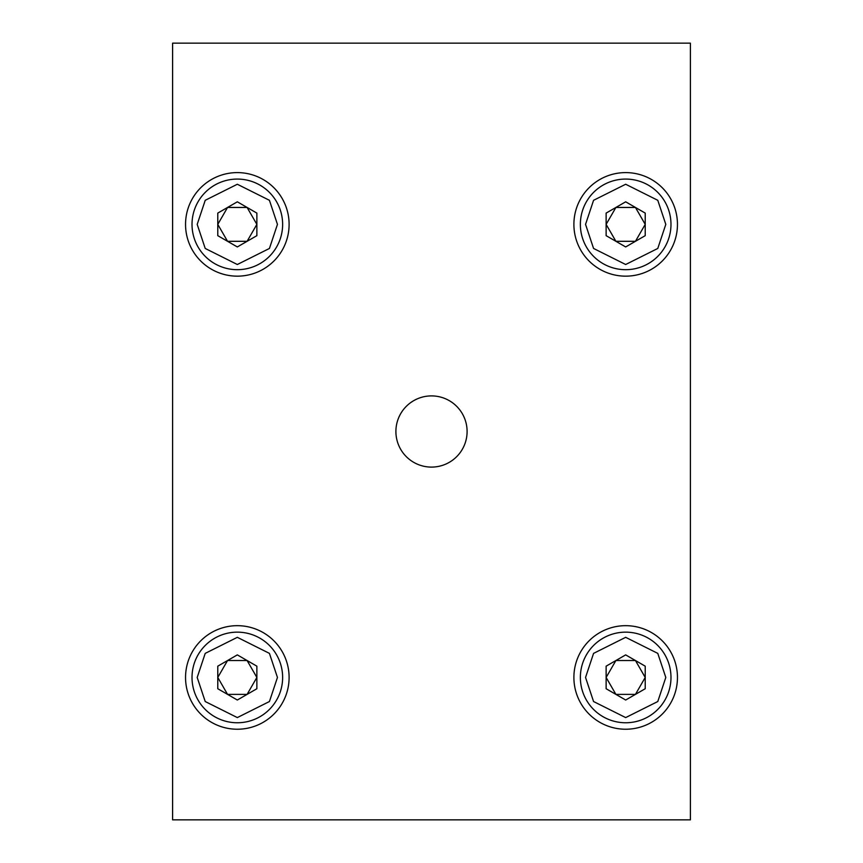 <?xml version="1.0" encoding="UTF-8"?>
<svg xmlns="http://www.w3.org/2000/svg" width="863" height="863" viewBox="0 0 863 863"><rect width="100%" height="100%" fill="white"/><g stroke="black" fill="none" stroke-linecap="round" stroke-linejoin="round"><path stroke-width="1.29" d="M282.633 677.455A45.308 45.308 0 0 1 237.325 722.763A45.308 45.308 0 0 1 192.018 677.455A45.308 45.308 0 0 1 237.325 632.148A45.308 45.308 0 0 1 282.633 677.455A45.308 45.308 0 0 0 237.325 632.148A45.308 45.308 0 0 0 192.018 677.455M670.983 677.455A45.308 45.308 0 0 1 625.675 722.763A45.308 45.308 0 0 1 580.368 677.455A45.308 45.308 0 0 1 625.675 632.148A45.308 45.308 0 0 1 670.983 677.455A45.308 45.308 0 0 0 625.675 632.148A45.308 45.308 0 0 0 580.368 677.455M670.983 224.38A45.308 45.308 0 0 1 625.675 269.688A45.308 45.308 0 0 1 580.368 224.38A45.308 45.308 0 0 1 625.675 179.073A45.308 45.308 0 0 1 670.983 224.38A45.308 45.308 0 0 0 625.675 179.073A45.308 45.308 0 0 0 580.368 224.38M282.633 224.38A45.308 45.308 0 0 1 237.325 269.688A45.308 45.308 0 0 1 192.018 224.38A45.308 45.308 0 0 1 237.325 179.073A45.308 45.308 0 0 1 282.633 224.38A45.308 45.308 0 0 0 237.325 179.073A45.308 45.308 0 0 0 192.018 224.38M431.5 395.901A35.599 35.599 0 0 0 395.901 431.5A35.599 35.599 0 0 0 431.5 467.099A35.599 35.599 0 0 0 467.099 431.5A35.599 35.599 0 0 0 431.5 395.901M185.545 677.455A51.78 51.78 0 0 0 237.325 729.235A51.78 51.78 0 0 0 289.105 677.455A51.78 51.78 0 0 0 237.325 625.675A51.78 51.78 0 0 0 185.545 677.455M573.895 677.455A51.78 51.78 0 0 0 625.675 729.235A51.78 51.78 0 0 0 677.455 677.455A51.78 51.78 0 0 0 625.675 625.675A51.78 51.78 0 0 0 573.895 677.455M573.895 224.38A51.78 51.78 0 0 0 625.675 276.16A51.78 51.78 0 0 0 677.455 224.38A51.78 51.78 0 0 0 625.675 172.6A51.78 51.78 0 0 0 573.895 224.38M185.545 224.38A51.78 51.78 0 0 0 237.325 276.16A51.78 51.78 0 0 0 289.105 224.38A51.78 51.78 0 0 0 237.325 172.6A51.78 51.78 0 0 0 185.545 224.38M256.872 677.455L247.098 694.381L227.552 694.381L217.778 677.455L227.552 660.529L247.098 660.529L256.872 677.455M645.222 677.455L635.448 694.381L615.902 694.381L606.128 677.455L615.902 660.529L635.448 660.529L645.222 677.455M645.222 224.38L635.448 241.306L615.902 241.306L606.128 224.38L615.902 207.454L635.448 207.454L645.222 224.38M256.872 224.38L247.098 241.306L227.552 241.306L217.778 224.38L227.552 207.454L247.098 207.454L256.872 224.38M690.4 43.15L690.4 819.85L172.6 819.85L172.6 43.15L690.4 43.15M217.778 688.739L217.778 666.171L237.325 654.888L256.872 666.171L256.872 688.739L237.325 700.022L217.778 688.739M606.128 688.739L606.128 666.171L625.675 654.888L645.222 666.171L645.222 688.739L625.675 700.022L606.128 688.739M606.128 235.664L606.128 213.096L625.675 201.813L645.222 213.096L645.222 235.664L625.675 246.947L606.128 235.664M217.778 235.664L217.778 213.096L237.325 201.813L256.872 213.096L256.872 235.664L237.325 246.947L217.778 235.664M277.454 677.455L269.429 701.533L237.325 717.585L205.221 701.533L197.196 677.455L205.221 653.377L237.325 637.326L269.429 653.377L277.454 677.455M665.805 677.455L657.779 701.533L625.675 717.585L593.571 701.533L585.545 677.455L593.571 653.377L625.675 637.326L657.779 653.377L665.805 677.455M665.805 224.38L657.779 248.458L625.675 264.51L593.571 248.458L585.545 224.38L593.571 200.302L625.675 184.251L657.779 200.302L665.805 224.38M277.454 224.38L269.429 248.458L237.325 264.51L205.221 248.458L197.196 224.38L205.221 200.302L237.325 184.251L269.429 200.302L277.454 224.38"/></g></svg>
